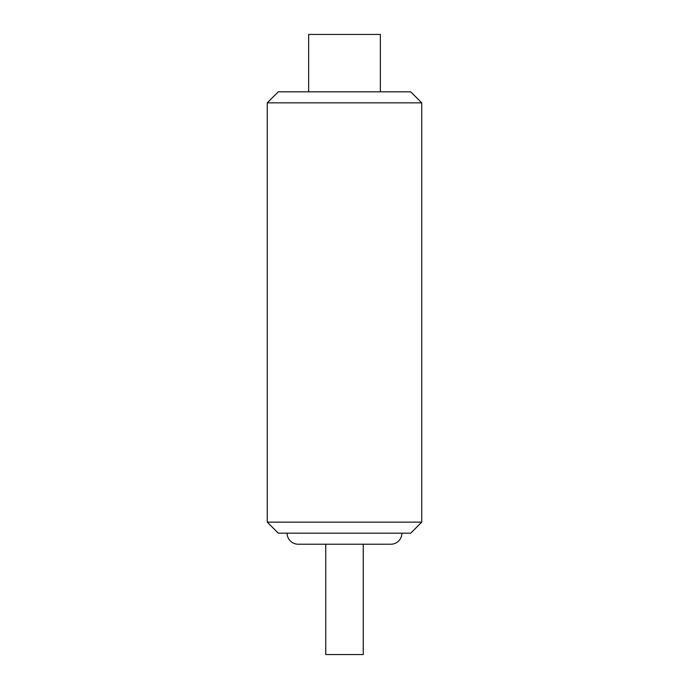 <?xml version="1.0" encoding="UTF-8"?>
<svg xmlns="http://www.w3.org/2000/svg" width="689" height="689" viewBox="0 0 689 689"><rect width="100%" height="100%" fill="white"/><g stroke="black" fill="none" stroke-linecap="round" stroke-linejoin="round"><path stroke-width="1.03" d="M267.263 522.141L421.737 522.141L410.704 533.174L278.296 533.174L267.263 522.141L267.263 102.859L421.737 102.859L410.704 91.826L278.296 91.826L267.263 102.859M308.638 91.826L308.638 34.45L380.362 34.45L380.362 91.826M401.876 533.174A11.033 11.033 0 0 1 390.844 544.215L298.156 544.215A11.033 11.033 0 0 1 287.124 533.174M325.742 544.215L325.742 654.55L363.258 654.55L363.258 544.215M421.737 522.141L421.737 102.859"/></g></svg>
